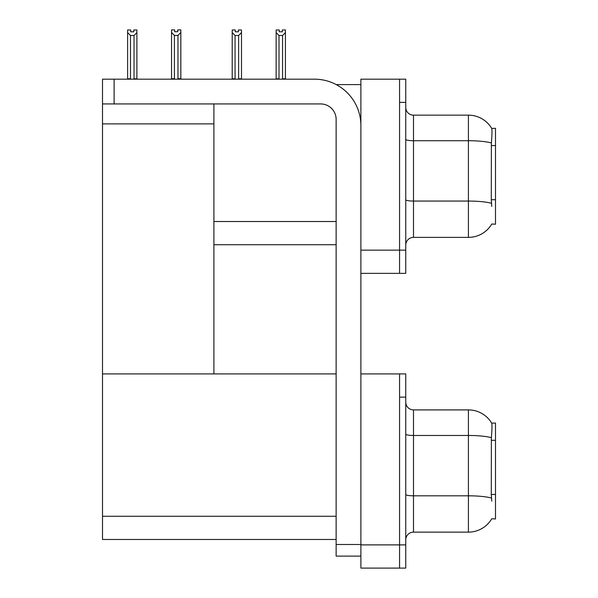 <?xml version="1.0" encoding="UTF-8"?>
<svg xmlns="http://www.w3.org/2000/svg" width="598" height="598" viewBox="0 0 598 598"><rect width="100%" height="100%" fill="white"/><g stroke="black" fill="none" stroke-linecap="round" stroke-linejoin="round"><path stroke-width="0.9" d="M336.233 84.595L360.886 84.595M336.136 221.522L213.905 221.522L213.905 103.932M399.569 373.922L399.569 568.1L405.758 568.1L405.758 373.922L360.886 373.922L360.886 79.175L399.569 79.175L399.569 273.353L360.886 273.353L360.886 250.143L399.569 250.143L399.569 273.353L405.758 273.353L405.758 250.143L399.569 250.143L399.569 102.385L405.758 102.385L405.758 250.143M213.905 244.732L336.136 244.732M491.78 206.437L491.279 199.717L491.392 142.937C492.064 134.52 492.161 129.676 491.698 128.398L495.495 128.301L495.495 224.228L491.78 224.003A27.074 27.074 0 0 1 468.421 237.384A27.074 27.074 0 0 0 491.638 224.228M102.505 123.891L213.905 123.891L213.905 373.922L102.505 373.922L102.505 79.175L114.106 79.175L114.106 103.932L320.663 103.932A15.473 15.473 0 0 1 336.136 119.406L336.136 544.501L360.886 544.501M360.886 273.353L360.886 568.1L399.569 568.1L399.569 397.132L405.758 397.132M336.136 539.478L102.505 539.478L102.505 373.922L336.136 373.922M491.78 501.184L491.279 494.464L491.392 437.684C492.064 429.267 492.161 424.423 491.698 423.145L495.495 423.048L495.495 518.974L491.78 518.743A27.074 27.074 0 0 1 468.421 532.13A27.074 27.074 0 0 0 491.638 518.974M405.758 245.12A7.737 7.737 0 0 1 413.495 237.384L468.421 237.384L468.421 115.152L413.495 115.152A7.737 7.737 0 0 1 405.758 107.416A7.737 7.737 0 0 0 413.495 115.152L413.495 237.384M491.698 128.398A27.074 27.074 0 0 0 468.421 115.152A27.074 27.074 0 0 1 491.698 128.398M399.569 79.175L405.758 79.175L405.758 102.385M405.758 539.867A7.737 7.737 0 0 1 413.495 532.13L468.421 532.13L468.421 409.899L413.495 409.899A7.737 7.737 0 0 1 405.758 402.162A7.737 7.737 0 0 0 413.495 409.899L413.495 532.13M491.698 423.145A27.074 27.074 0 0 0 468.421 409.899A27.074 27.074 0 0 1 491.698 423.145M282.944 79.175L282.562 78.794L282.562 35.499L279.012 35.499L276.141 32.554L276.141 29.975L279.236 29.975L279.236 31.814L282.331 31.814L279.236 31.814M282.331 31.814L282.331 29.975L285.425 29.975L285.425 32.554L282.562 35.499M282.562 78.794L285.425 78.794L285.425 79.175L285.425 32.554M279.012 35.499L279.012 78.794L278.631 79.175M276.141 78.794L276.141 32.554L276.141 78.794L279.012 78.794M238.393 31.814L235.298 31.814L238.393 31.814L238.393 29.975L241.487 29.975L241.487 32.554L238.624 35.499L235.066 35.499L235.066 78.794L232.203 78.794L232.203 79.175M235.066 35.499L232.203 32.554L232.203 29.975L235.298 29.975L235.298 31.814M235.066 78.794L234.685 79.175M232.203 32.554L232.203 78.794M241.487 32.554L241.487 78.794L238.624 78.794L238.624 35.499M239.006 79.175L238.624 78.794M241.487 78.794L241.487 79.175M177.972 35.424L174.414 35.424L171.551 32.471L171.551 29.9L174.646 29.9L174.646 31.731L177.741 31.731L177.741 29.9L180.835 29.9L180.835 32.471L177.972 35.424L177.972 78.712L180.835 78.712L180.835 79.175M180.835 78.712L180.835 32.471M174.414 35.424L174.414 78.712L171.551 78.712L171.551 79.175L171.551 32.471M174.414 78.712L173.966 79.175M177.741 31.731L174.646 31.731M133.803 31.814L130.708 31.814L133.803 31.814L133.803 29.975L136.897 29.975L136.897 78.794L134.034 78.794L134.034 35.499L130.476 35.499L130.476 78.794L130.095 79.175M130.708 31.814L130.708 29.975L127.613 29.975L127.613 79.175M136.897 32.554L134.034 35.499M130.476 35.499L127.613 32.554M130.476 78.794L127.613 78.794M136.897 78.794L136.897 79.175M360.886 556.11L336.136 556.11L336.136 544.501M360.886 125.595A46.42 46.42 0 0 0 314.473 79.175L114.106 79.175M114.106 103.932L102.505 103.932M495.495 145.561L491.279 145.561M495.495 199.717L491.279 199.717M360.886 544.89L405.758 544.89M102.505 516.268L336.136 516.268M495.495 440.307L491.279 440.307M495.495 494.464L491.279 494.464M491.392 142.937A27.074 4.702 180 0 0 468.421 140.724L413.495 140.724A7.737 1.346 0 0 1 405.758 139.379M491.474 203.298A27.074 4.702 180 0 0 468.421 201.063L413.495 201.063A7.737 1.346 0 0 1 405.758 199.725M491.392 437.684A27.074 4.702 180 0 0 468.421 435.471L413.495 435.471A7.737 1.346 0 0 1 405.758 434.126M491.474 498.044A27.074 4.702 180 0 0 468.421 495.809L413.495 495.809A7.737 1.346 0 0 1 405.758 494.464"/></g></svg>
